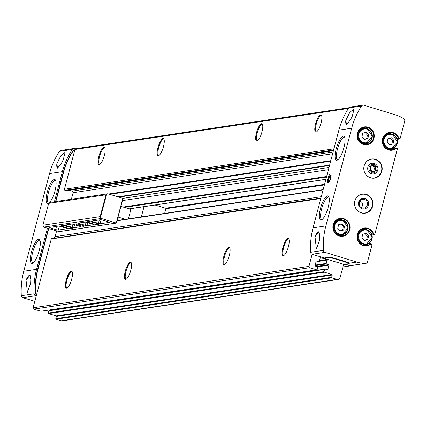 <?xml version="1.0" encoding="UTF-8"?>
<svg xmlns="http://www.w3.org/2000/svg" width="426" height="426" viewBox="0 0 426 426"><rect width="100%" height="100%" fill="white"/><g stroke="black" fill="none" stroke-linecap="round" stroke-linejoin="round"><path stroke-width="0.64" d="M391.478 137.763L388.049 138.647L387.106 142.215L389.593 144.904L393.022 144.02L393.97 140.452L391.478 137.763M366.28 132.3L362.845 133.184L361.903 136.751L364.39 139.44L367.824 138.556L368.767 134.989L366.28 132.3M342.099 223.804L338.67 224.688L337.727 228.256L340.214 230.945L343.644 230.061L344.586 226.494L342.099 223.804M366.216 233.389L362.782 234.273L361.839 237.841L364.326 240.53L367.76 239.646L368.703 236.079L366.216 233.389M397.075 138.738L398.885 138.162L400.115 138.535L399.876 138.967L397.277 139.361M390.647 149.888A8.595 8.174 81.5 0 0 393.246 148.418L395.935 148.014L396.164 148.466L395.935 148.014A8.595 8.174 81.5 0 1 392.011 149.803A8.595 8.174 81.5 0 1 382.649 142.518A8.595 8.174 81.5 0 1 389.46 132.8C380.961 133.194 379.31 150.9 392.011 149.803M395.972 148.024L397.389 148.45L397.394 148.839L374.853 234.162L374.614 234.593L372.01 234.987M371.807 234.364L373.618 233.789L374.853 234.162M365.38 245.514A8.595 8.174 81.5 0 0 367.979 244.045L370.673 243.64L370.897 244.093L370.673 243.64A8.595 8.174 81.5 0 1 366.743 245.429A8.595 8.174 81.5 0 1 357.382 238.145A8.595 8.174 81.5 0 1 364.193 228.427C355.694 228.821 354.049 246.532 366.743 245.429M372.122 244.077L370.689 243.64L372.122 244.077L372.127 244.471L367.547 261.814A2.151 2.045 -98.5 0 1 365.615 263.359A32.238 30.661 -98.5 0 1 356.823 262.07L324.921 252.336A2.151 2.045 -98.5 0 1 323.425 250.376A75.221 71.541 -98.5 0 1 325.874 225.908L351.684 128.215A75.221 71.541 -98.5 0 1 361.562 106.015A2.151 2.045 -98.5 0 1 363.799 105.19L395.701 114.919A32.238 30.661 -98.5 0 1 403.811 118.785A2.151 2.045 -98.5 0 1 404.7 121.192L400.115 138.535M375.45 159.297A9.67 9.196 81.5 0 0 371.563 159.005A9.67 9.196 81.5 0 0 363.9 169.937A9.67 9.196 81.5 0 0 374.433 178.132A9.67 9.196 81.5 0 0 382.191 169.255A9.67 9.196 81.5 0 0 375.45 159.297M366.19 194.331A9.67 9.196 81.5 0 0 362.308 194.043A9.67 9.196 81.5 0 0 354.645 204.97A9.67 9.196 81.5 0 0 365.178 213.17A9.67 9.196 81.5 0 0 372.936 204.294A9.67 9.196 81.5 0 0 366.19 194.331M369.731 242.804L369.464 243.821M394.998 147.178L394.726 148.195M34.81 301.352L22.796 297.689A2.151 2.045 -98.5 0 1 21.3 295.724A75.221 71.541 -98.5 0 1 23.755 271.255L49.565 173.568A75.221 71.541 -98.5 0 1 59.443 151.363A2.151 2.045 -98.5 0 1 60.811 150.474L73.618 148.552A2.151 2.045 -98.5 0 1 74.486 148.615L75.365 148.882M359.943 200.87L361.754 202.238L362.659 204.075L362.606 205.63L361.339 207.6M359.837 206.232L359.496 201.599M54.411 201.764L62.372 171.646A75.221 71.541 -98.5 0 1 72.25 149.441A2.151 2.045 -98.5 0 1 73.618 148.552M56.844 163.69L57.542 168.137L61.584 162.982L63.314 159.548L65.103 152.3L60.838 155.751L56.844 163.69A8.595 2.418 107 0 0 57.643 167.998A8.595 2.418 107 0 0 57.819 168.03M351.684 128.215L338.878 130.138A75.221 71.541 -98.5 0 1 348.756 107.938A2.151 2.045 -98.5 0 1 350.129 107.048L362.936 105.126M345.827 120.318L349.826 112.368L354.091 108.923L352.302 116.17L350.566 119.605L346.53 124.759L345.827 120.318A8.595 2.418 107 0 0 346.631 124.621A8.595 2.418 107 0 0 346.807 124.653M324.921 252.336L312.114 254.258A2.151 2.045 -98.5 0 1 310.613 252.298A75.221 71.541 -98.5 0 1 313.067 227.83L338.878 130.138M319.777 236.142L319.633 239.822L316.406 249.024L315.038 236.851L318.989 231.685L319.777 236.142M36.237 295.958L35.603 295.766A2.151 2.045 -98.5 0 1 34.107 293.802A75.221 71.541 -98.5 0 1 36.561 269.333L47.419 228.235M30.794 279.515L30.001 275.063L26.055 280.228L27.418 292.401L30.645 283.199L30.794 279.515M66.712 190.704A0.431 0.41 -98.5 0 1 66.376 190.752L64.997 190.331A0.857 0.82 -98.5 0 1 64.422 189.266L74.933 149.494A1.076 1.022 -98.5 0 1 75.759 148.733L348.91 107.73M55.849 201.551L63.41 172.924A75.221 71.541 -98.5 0 1 73.293 150.719A2.151 2.045 -98.5 0 1 74.848 149.814M41.162 311.188A0.431 0.41 -98.5 0 1 40.832 311.241L33.83 309.1A1.076 1.022 -98.5 0 1 33.116 307.769L36.572 294.675A2.151 2.045 -98.5 0 1 35.693 293.024A75.221 71.541 -98.5 0 1 38.148 268.55L48.697 228.624M36.572 294.675L51.29 238.97A0.431 0.41 -98.5 0 1 51.583 238.672L320.943 198.021M56.589 231.03L55.098 236.659A2.151 2.045 -98.5 0 1 53.644 238.145M71.387 199.219L73.112 192.696L332.642 153.743M69.64 190.305L72.255 191.098A1.289 1.225 -98.5 0 1 73.112 192.696M319.527 260.675L326.854 259.572L320.735 257.709A0.431 0.41 -98.5 0 0 320.235 258.002L319.362 261.298A0.431 0.41 -98.5 0 1 318.861 261.591L316.688 260.93A0.431 0.41 -98.5 0 0 316.188 261.218L315.043 265.547A0.431 0.41 -98.5 0 0 315.331 266.08L317.498 266.74A0.431 0.41 -98.5 0 1 317.785 267.272L317.184 269.541A0.431 0.41 -98.5 0 1 316.683 269.834L309.681 267.698A1.076 1.022 -98.5 0 1 308.967 266.367L312.162 254.274M326.854 259.572A0.431 0.41 -98.5 0 1 327.136 260.105L326.268 263.406A0.431 0.41 -98.5 0 0 326.556 263.939L328.723 264.599A0.431 0.41 -98.5 0 1 329.01 265.132L327.866 269.461A0.431 0.41 -98.5 0 1 327.36 269.749L325.192 269.088A0.431 0.41 -98.5 0 0 324.687 269.381L324.09 271.65A0.431 0.41 -98.5 0 0 324.372 272.182L331.971 274.498A0.431 0.41 -98.5 0 1 332.253 275.031L331.657 277.294A0.431 0.41 -98.5 0 0 331.939 277.827L337.072 279.392A2.577 2.455 -98.5 0 0 340.092 277.64L343.361 265.26A1.076 1.022 -98.5 0 1 344.591 264.519A32.238 30.661 -98.5 0 0 352.424 265.536A2.151 2.045 -98.5 0 0 353.516 265.196M338.106 279.472L62.255 320.874A2.577 2.455 -98.5 0 1 61.222 320.799L56.094 319.234A0.431 0.41 -98.5 0 1 55.806 318.701L56.402 316.433L332.253 275.031M49.341 310.495A0.431 0.41 -98.5 0 0 48.836 310.783L48.239 313.051A0.431 0.41 -98.5 0 0 48.521 313.584L56.12 315.9A0.431 0.41 -98.5 0 1 56.402 316.433M52.238 310.022L52.361 309.548M130.782 270.35A8.967 2.524 107 0 1 125.872 279.344A8.967 2.524 107 0 1 125.627 270.025A8.967 2.524 107 0 1 131.032 262.432A8.967 2.524 107 0 1 130.782 270.35M229.3 255.563A8.967 2.524 107 0 1 224.39 264.557A8.967 2.524 107 0 1 224.145 255.238A8.967 2.524 107 0 1 229.55 247.644A8.967 2.524 107 0 1 229.3 255.563M288.413 246.691A8.967 2.524 107 0 1 283.503 255.68A8.967 2.524 107 0 1 283.258 246.366A8.967 2.524 107 0 1 288.658 238.773A8.967 2.524 107 0 1 288.413 246.691M71.674 279.222A8.967 2.524 107 0 1 66.76 288.216A8.967 2.524 107 0 1 66.515 278.897A8.967 2.524 107 0 1 71.919 271.303A8.967 2.524 107 0 1 71.674 279.222M104.343 155.57A8.967 2.524 107 0 1 99.434 164.558A8.967 2.524 107 0 1 99.189 155.245A8.967 2.524 107 0 1 104.588 147.652A8.967 2.524 107 0 1 104.343 155.57M321.082 123.034A8.967 2.524 107 0 1 316.172 132.028A8.967 2.524 107 0 1 315.927 122.709A8.967 2.524 107 0 1 321.332 115.116A8.967 2.524 107 0 1 321.082 123.034M163.456 146.693A8.967 2.524 107 0 1 158.541 155.687A8.967 2.524 107 0 1 158.302 146.368A8.967 2.524 107 0 1 163.701 138.775A8.967 2.524 107 0 1 163.456 146.693M261.974 131.906A8.967 2.524 107 0 1 257.059 140.9A8.967 2.524 107 0 1 256.819 131.581A8.967 2.524 107 0 1 262.219 123.987A8.967 2.524 107 0 1 261.974 131.906M36.519 294.893A2.151 2.045 -98.5 0 1 35.363 293.072A75.221 71.541 -98.5 0 1 37.818 268.604L48.404 228.533M55.524 201.599L63.085 172.977A75.221 71.541 -98.5 0 1 72.963 150.772A2.151 2.045 -98.5 0 1 74.502 149.861M54.965 190.965A12.578 3.541 107 0 1 48.09 203.569A12.578 3.541 107 0 1 47.733 190.507A12.578 3.541 107 0 1 55.321 179.868A12.578 3.541 107 0 1 54.965 190.965M39.176 250.728A12.578 3.541 107 0 1 32.301 263.337A12.578 3.541 107 0 1 31.945 250.275A12.578 3.541 107 0 1 39.533 239.636A12.578 3.541 107 0 1 39.176 250.728M324.181 258.385L343.904 264.402L349.102 263.625A2.151 0.277 -165.2 0 0 349.208 263.572A2.151 0.277 -165.2 0 0 348.324 263.098A32.238 4.116 -165.2 0 0 331.417 257.943A2.151 0.277 -165.2 0 0 329.378 257.608L324.181 258.385L324.287 257.975L329.484 257.192A2.151 0.277 -165.2 0 1 331.524 257.528A32.238 4.116 -165.2 0 1 348.431 262.688A2.151 0.277 -165.2 0 1 349.32 263.156A2.151 0.277 -165.2 0 1 349.224 263.209M312.114 254.258L324.287 257.975M353.356 265.201A2.151 2.045 -98.5 0 1 352.808 265.281A32.238 30.661 -98.5 0 1 344.916 264.253M330.704 178.276A4.729 1.331 107 0 1 328.313 182.93A4.729 1.331 107 0 1 327.983 178.105A4.729 1.331 107 0 1 330.949 174.282A4.729 1.331 107 0 1 330.704 178.276M328.164 207.355A12.578 3.541 107 0 1 321.284 219.96A12.578 3.541 107 0 1 320.932 206.898A12.578 3.541 107 0 1 328.515 196.258A12.578 3.541 107 0 1 328.164 207.355M343.952 147.588A12.578 3.541 107 0 1 337.078 160.197A12.578 3.541 107 0 1 336.721 147.13A12.578 3.541 107 0 1 344.309 136.49A12.578 3.541 107 0 1 343.952 147.588M67.122 288.061A8.595 2.418 107 0 1 67.015 288.04A8.595 2.418 107 0 1 67.207 279.11A8.595 2.418 107 0 1 72.031 271.591A8.595 2.418 107 0 1 72.132 271.634M257.421 140.745A8.595 2.418 107 0 1 257.315 140.724A8.595 2.418 107 0 1 257.512 131.794A8.595 2.418 107 0 1 262.331 124.275A8.595 2.418 107 0 1 262.432 124.317M158.903 155.533A8.595 2.418 107 0 1 158.797 155.511A8.595 2.418 107 0 1 158.989 146.581A8.595 2.418 107 0 1 163.813 139.062A8.595 2.418 107 0 1 163.914 139.105M316.534 131.874A8.595 2.418 107 0 1 316.427 131.852A8.595 2.418 107 0 1 316.619 122.922A8.595 2.418 107 0 1 321.444 115.403A8.595 2.418 107 0 1 321.545 115.446M99.79 164.404A8.595 2.418 107 0 1 99.684 164.383A8.595 2.418 107 0 1 99.881 155.453A8.595 2.418 107 0 1 104.7 147.939A8.595 2.418 107 0 1 104.807 147.976M283.86 255.531A8.595 2.418 107 0 1 283.753 255.504A8.595 2.418 107 0 1 283.95 246.574A8.595 2.418 107 0 1 288.769 239.061A8.595 2.418 107 0 1 288.871 239.098M224.752 264.402A8.595 2.418 107 0 1 224.646 264.376A8.595 2.418 107 0 1 224.837 255.451A8.595 2.418 107 0 1 229.662 247.932A8.595 2.418 107 0 1 229.763 247.975M126.234 279.19A8.595 2.418 107 0 1 126.128 279.163A8.595 2.418 107 0 1 126.32 270.238A8.595 2.418 107 0 1 131.144 262.72A8.595 2.418 107 0 1 131.245 262.762M26.055 280.228A8.595 2.418 107 0 1 29.99 275.207A8.595 2.418 107 0 1 30.166 275.292M315.038 236.851A8.595 2.418 107 0 1 318.978 231.835A8.595 2.418 107 0 1 319.154 231.914M364.384 199.416A4.441 4.223 81.5 0 0 359.081 204.304A4.441 4.223 81.5 0 0 367.484 203.99A4.441 4.223 81.5 0 0 364.384 199.416M364.906 198.484A5.373 5.112 81.5 0 0 358.591 204.906A5.373 5.112 81.5 0 0 367.132 207.515A5.373 5.112 81.5 0 0 364.906 198.484M372.005 163.286L372.015 163.286A5.373 5.112 81.5 0 0 367.75 169.356A5.373 5.112 81.5 0 0 377.745 170.102A5.373 5.112 81.5 0 0 372.015 163.286A5.373 5.112 81.5 0 0 367.76 169.356A5.373 5.112 81.5 0 0 373.607 173.909L373.607 173.909M387.724 149.233A7.524 7.151 81.5 0 0 389.029 149.164L391.489 148.796L397.549 141.89L392.298 134.142L389.257 133.918A7.524 7.151 81.5 0 0 383.299 142.417A7.524 7.151 81.5 0 0 391.489 148.796A7.524 7.151 81.5 0 0 397.522 141.89A7.524 7.151 81.5 0 0 392.277 134.142A7.524 7.151 81.5 0 0 389.257 133.918L386.792 134.286A7.524 7.151 81.5 0 0 385.525 134.605M393.246 148.418L393.012 147.96M362.457 244.859A7.524 7.151 81.5 0 0 363.761 244.79L366.222 244.423L372.281 237.516L367.036 229.768L363.99 229.545A7.524 7.151 81.5 0 0 358.032 238.043A7.524 7.151 81.5 0 0 366.222 244.423A7.524 7.151 81.5 0 0 372.26 237.516A7.524 7.151 81.5 0 0 367.015 229.768A7.524 7.151 81.5 0 0 363.99 229.545L361.53 229.912A7.524 7.151 81.5 0 0 360.263 230.232M367.979 244.045L367.75 243.587M338.345 235.28A7.524 7.151 81.5 0 0 339.65 235.211L342.11 234.838L348.17 227.937L342.919 220.189L339.879 219.96A7.524 7.151 81.5 0 0 333.92 228.464A7.524 7.151 81.5 0 0 342.11 234.838A7.524 7.151 81.5 0 0 348.143 227.937A7.524 7.151 81.5 0 0 342.898 220.189A7.524 7.151 81.5 0 0 339.879 219.96L337.413 220.333A7.524 7.151 81.5 0 0 336.146 220.647M362.521 143.775A7.524 7.151 81.5 0 0 363.825 143.706L366.285 143.333L372.345 136.432L367.095 128.684L364.054 128.455A7.524 7.151 81.5 0 0 358.096 136.959A7.524 7.151 81.5 0 0 366.285 143.333A7.524 7.151 81.5 0 0 372.324 136.432A7.524 7.151 81.5 0 0 367.079 128.684A7.524 7.151 81.5 0 0 364.054 128.455L361.589 128.828A7.524 7.151 81.5 0 0 360.327 129.142M365.066 233.682L367.452 236.265L368.703 236.079M367.452 236.265L366.509 239.833L367.76 239.646M366.509 239.833L364.23 240.418M340.954 224.103L343.34 226.68L344.586 226.494M343.34 226.68L342.397 230.253L343.644 230.061M342.397 230.253L340.113 230.839M365.13 132.598L367.516 135.175L368.767 134.989M367.516 135.175L366.573 138.748L367.824 138.556M366.573 138.748L364.294 139.334M390.333 138.056L392.719 140.639L393.97 140.452M392.719 140.639L391.776 144.206L393.022 144.02M391.776 144.206L389.492 144.792M328.888 182.381A3.834 1.081 107 0 1 328.702 182.158A3.834 1.081 107 0 1 328.595 181.806M330.56 175.374A3.834 1.081 107 0 1 330.842 175.139A3.834 1.081 107 0 1 331.119 175.059M330.017 180.315A3.376 0.948 107 0 1 328.446 181.614A3.376 0.948 107 0 1 328.744 178.334A3.376 0.948 107 0 1 330.326 175.443A3.376 0.948 107 0 1 330.906 177.397M330.411 178.499L330.576 176.492L329.815 176.609L328.893 178.723L328.728 180.73L329.484 180.613L330.411 178.499M330.549 176.833L329.815 176.609M330.145 179.106L328.893 178.723M59.177 231.622L43.75 227.117L43.037 225.785L42.882 225.232L48.655 203.383L50.284 202.382L107.821 193.75L105.93 194.788L100.158 216.637L101.287 218.479L116.399 223.075L122.965 198.873L122.816 198.319L107.821 193.75M98.39 223.448A9.67 1.235 -165.2 0 0 92.32 221.595L91.308 221.142L100.568 219.752A2.151 0.277 -165.2 0 1 103.198 220.258L107.97 221.712A2.151 0.277 -165.2 0 1 109.391 222.361A2.151 0.277 -165.2 0 1 109.285 222.415L100.025 223.804L98.39 223.448L99.317 219.944M94.891 222.851A5.698 0.73 -165.2 0 0 87.713 221.579A5.698 0.73 -165.2 0 0 92.964 223.815A5.698 0.73 -165.2 0 0 98.635 224.465A5.698 0.73 -165.2 0 0 94.891 222.851M68.618 226.792A5.698 0.73 -165.2 0 0 61.445 225.519A5.698 0.73 -165.2 0 0 66.696 227.756A5.698 0.73 -165.2 0 0 72.361 228.405A5.698 0.73 -165.2 0 0 68.618 226.792M81.329 224.885A4.297 0.548 -165.2 0 0 75.913 223.927A4.297 0.548 -165.2 0 0 79.875 225.615A4.297 0.548 -165.2 0 0 84.156 226.105A4.297 0.548 -165.2 0 0 81.329 224.885M43.75 227.117L101.287 218.479M50.918 228.102L55.689 229.561A2.151 0.277 -165.2 0 0 58.319 230.061L67.58 228.671L66.568 228.224A9.67 1.235 -165.2 0 1 60.497 226.371L58.863 226.014L49.602 227.404A2.151 0.277 -165.2 0 0 49.496 227.457A2.151 0.277 -165.2 0 0 50.918 228.102L51.163 227.17M78.171 223.117L79.183 223.565A9.67 1.235 -165.2 0 1 85.259 225.418L86.888 225.775L93.853 224.731L92.836 224.278A9.67 1.235 -165.2 0 1 86.766 222.431L85.136 222.068L78.171 223.117M72.122 227.388A9.67 1.235 -165.2 0 0 66.051 225.535L65.034 225.088L71.999 224.044L73.629 224.401A9.67 1.235 -165.2 0 0 79.705 226.254L80.716 226.701L73.751 227.745L72.122 227.388L72.963 224.198M128.396 218.863L130.894 209.406L120.984 206.381M118.151 217.1L125.404 219.31M42.882 225.232L100.158 216.637M48.655 203.383L105.93 194.788M155.128 205.007L165.986 208.319L164.638 213.421M141.331 216.919L144.063 206.583M58.745 231.685L116.277 223.054L122.816 198.319M100.573 217.148L106.564 194.48M77.963 224.055A3.483 0.447 -165.2 0 0 82.309 225.205M64.837 225.828A4.516 0.575 -165.2 0 0 69.262 226.994M91.105 221.882A4.516 0.575 -165.2 0 0 95.536 223.054M322.045 219.576A11.821 3.328 107 0 1 321.854 219.539A11.821 3.328 107 0 1 322.12 207.26A11.821 3.328 107 0 1 328.75 196.924A11.821 3.328 107 0 1 328.936 197.004M33.063 262.954A11.821 3.328 107 0 1 32.866 262.917A11.821 3.328 107 0 1 33.132 250.637A11.821 3.328 107 0 1 39.767 240.301A11.821 3.328 107 0 1 39.948 240.376M337.839 159.809A11.821 3.328 107 0 1 337.648 159.771A11.821 3.328 107 0 1 337.914 147.492A11.821 3.328 107 0 1 344.543 137.156A11.821 3.328 107 0 1 344.725 137.236M48.852 203.186A11.821 3.328 107 0 1 48.66 203.149A11.821 3.328 107 0 1 48.926 190.869A11.821 3.328 107 0 1 55.556 180.533A11.821 3.328 107 0 1 55.737 180.613M375.854 167.833A3.104 2.95 81.5 0 0 370.924 166.332A3.104 2.95 81.5 0 0 372.212 171.545A3.104 2.95 81.5 0 0 375.854 167.833L373.783 165.597L370.924 166.332L370.141 169.303L372.212 171.545L375.072 170.81L375.854 167.833L374.545 168.03L373.756 171.007L375.072 170.81M376.962 169.777A4.319 4.106 81.5 0 0 371.962 164.377A4.319 4.106 81.5 0 0 370.066 171.55A4.319 4.106 81.5 0 0 376.962 169.777M372.569 165.9L374.545 168.03M373.756 171.007L372.095 171.433M392.309 134.632A6.986 6.646 81.5 0 0 384.098 142.987A6.986 6.646 81.5 0 0 395.206 146.374A6.986 6.646 81.5 0 0 392.309 134.632M367.105 129.174A6.986 6.646 81.5 0 0 358.9 137.529A6.986 6.646 81.5 0 0 370.002 140.915A6.986 6.646 81.5 0 0 367.105 129.174M342.93 220.679A6.986 6.646 81.5 0 0 334.719 229.034A6.986 6.646 81.5 0 0 345.827 232.42A6.986 6.646 81.5 0 0 342.93 220.679M367.042 230.258A6.986 6.646 81.5 0 0 358.836 238.613A6.986 6.646 81.5 0 0 369.938 242A6.986 6.646 81.5 0 0 367.042 230.258M389.46 132.8A8.595 8.174 81.5 0 1 398.443 138.53L399.876 138.967M398.885 138.162A9.026 8.584 81.5 0 0 387 133.173A9.026 8.584 81.5 0 0 383.608 146.001A9.026 8.584 81.5 0 0 396.164 148.466L397.394 148.839M364.193 228.427A8.595 8.174 81.5 0 1 373.176 234.156L374.614 234.593M373.618 233.789A9.026 8.584 81.5 0 0 361.733 228.799A9.026 8.584 81.5 0 0 358.341 241.627A9.026 8.584 81.5 0 0 370.897 244.093L372.127 244.471M367.952 127.166A9.026 8.584 81.5 0 0 357.345 137.96A9.026 8.584 81.5 0 0 371.696 142.337A9.026 8.584 81.5 0 0 367.952 127.166M343.771 218.671A9.026 8.584 81.5 0 0 333.169 229.465A9.026 8.584 81.5 0 0 347.52 233.842A9.026 8.584 81.5 0 0 343.771 218.671M49.565 173.568L62.372 171.646M59.443 151.363L72.25 149.441M361.562 106.015L348.756 107.938M325.874 225.908L313.067 227.83M323.425 250.376L310.613 252.298M21.3 295.724L34.107 293.802M23.755 271.255L36.561 269.333M342.914 266.964L352.424 265.536M343.814 264.637L344.591 264.519M61.222 320.799L337.072 279.392M56.094 319.234L331.939 277.827M55.806 318.701L331.657 277.294M56.12 315.9L331.971 274.498M48.521 313.584L324.372 272.182M48.239 313.051L324.09 271.65M48.836 310.783L324.687 269.381M326.886 269.605L327.866 269.461M317.658 266.836L329.01 265.132M316.491 266.436L328.723 264.599M315.027 265.664L326.556 263.939M315.171 265.068L326.268 263.406M319.372 261.271L327.136 260.105M320.405 257.757L320.735 257.709M315.975 262.022L318.861 261.591M316.358 260.978L316.688 260.93M40.832 311.241L316.683 269.834M33.83 309.1L309.681 267.698M33.116 307.769L308.967 266.367M51.29 238.97L320.815 198.516M51.583 238.672L320.885 198.25M55.098 236.659L321.289 196.705M117.177 220.801L323.089 189.895M117.235 220.561L323.153 189.655M165.879 208.729L324.399 184.937M165.592 208.197L324.559 184.336M129.041 208.836L325.89 179.293M124.355 207.409L326.476 177.072M123.125 207.036L326.63 176.486M122.518 200.587L328.43 169.676M122.874 198.367L329.026 167.429M118.902 197.126L329.532 165.512M117.954 196.839L329.649 165.064M109.759 194.341L330.677 161.177M72.255 191.098L333.116 151.944M66.376 190.752L333.457 150.666M64.997 190.331L333.627 150.011M64.422 189.266L333.941 148.812M74.933 149.494L348.425 108.444M72.963 150.772L73.293 150.719M63.085 172.977L63.41 172.924M37.818 268.604L38.148 268.55M35.363 293.072L35.693 293.024M22.796 297.689L35.603 295.766M329.378 257.608L329.484 257.192M331.417 257.943L331.524 257.528M348.324 263.098L348.431 262.688M365.615 263.359L352.808 265.281M356.823 262.07L349.309 263.199M365.939 194.565A9.457 8.994 81.5 0 0 354.831 205.875A9.457 8.994 81.5 0 0 369.864 210.46A9.457 8.994 81.5 0 0 365.939 194.565M365.109 213.181A9.67 9.196 81.5 0 0 372.803 204.278A9.67 9.196 81.5 0 0 366.062 194.352A9.67 9.196 81.5 0 0 362.238 194.048M375.194 159.532A9.457 8.994 81.5 0 0 364.086 170.842A9.457 8.994 81.5 0 0 379.119 175.427A9.457 8.994 81.5 0 0 375.194 159.532M374.369 178.143A9.67 9.196 81.5 0 0 382.063 169.239A9.67 9.196 81.5 0 0 375.317 159.313A9.67 9.196 81.5 0 0 371.499 159.015M389.843 133.855A8.169 7.769 81.5 0 0 386.989 133.61M389.412 149.755A8.169 7.769 81.5 0 0 392.069 148.685M393.576 148.131L394.093 148.291M364.581 229.481A8.169 7.769 81.5 0 0 361.722 229.236M364.145 245.381A8.169 7.769 81.5 0 0 366.807 244.311M368.309 243.757L368.825 243.917M366.152 229.566A8.595 8.174 81.5 0 0 362.867 228.746M391.419 133.94A8.595 8.174 81.5 0 0 388.134 133.12M340.465 219.901A8.169 7.769 81.5 0 0 337.61 219.656M340.033 235.796A8.169 7.769 81.5 0 0 342.69 234.726M342.041 219.981A8.595 8.174 81.5 0 0 340.843 219.507A8.595 8.174 81.5 0 0 338.75 219.166M341.269 235.929A8.595 8.174 81.5 0 0 344.171 234.188M343.532 219.102A8.595 8.174 81.5 0 0 340.081 218.847A8.595 8.174 81.5 0 0 333.27 228.56A8.595 8.174 81.5 0 0 342.632 235.85A8.595 8.174 81.5 0 0 349.528 227.958A8.595 8.174 81.5 0 0 343.532 219.102M364.64 128.396A8.169 7.769 81.5 0 0 361.786 128.151M364.209 144.292A8.169 7.769 81.5 0 0 366.866 143.221M366.216 128.476A8.595 8.174 81.5 0 0 365.018 128.002A8.595 8.174 81.5 0 0 362.931 127.662M365.444 144.425A8.595 8.174 81.5 0 0 368.352 142.683M367.707 127.598A8.595 8.174 81.5 0 0 364.257 127.342A8.595 8.174 81.5 0 0 357.446 137.055A8.595 8.174 81.5 0 0 366.807 144.345A8.595 8.174 81.5 0 0 373.703 136.453A8.595 8.174 81.5 0 0 367.707 127.598M92.485 220.966L92.32 221.595M101.09 219.773L100.025 223.804M56.536 226.366L55.689 229.561M59.374 226.068L58.319 230.061M79.353 222.936L79.183 223.565M86.1 222.223L85.259 225.418M87.687 222.755L86.888 225.775M66.216 224.912L66.051 225.535M74.55 224.726L73.751 227.745M395.956 148.014L397.389 148.45M342.909 266.985L352.701 265.515M49.166 310.479L325.017 269.078M315.964 262.065L319.031 261.601M41.002 311.252L316.853 269.844M117.246 220.535L323.158 189.629M129.222 208.894L325.869 179.378M108.635 193.995L330.816 160.65M66.547 190.768L333.446 150.708M74.337 149.883L74.662 149.83M349.208 263.572L349.32 263.156M365.891 263.337L353.085 265.26M340.081 218.847L335.262 221.531L333.286 228.522L337.243 234.694L342.632 235.85M364.257 127.342L359.443 130.026L357.462 137.018L361.418 143.189L366.807 144.345M328.446 181.614L328.702 182.158M330.326 175.443L330.842 175.139M58.969 231.691L116.399 223.075"/></g></svg>
